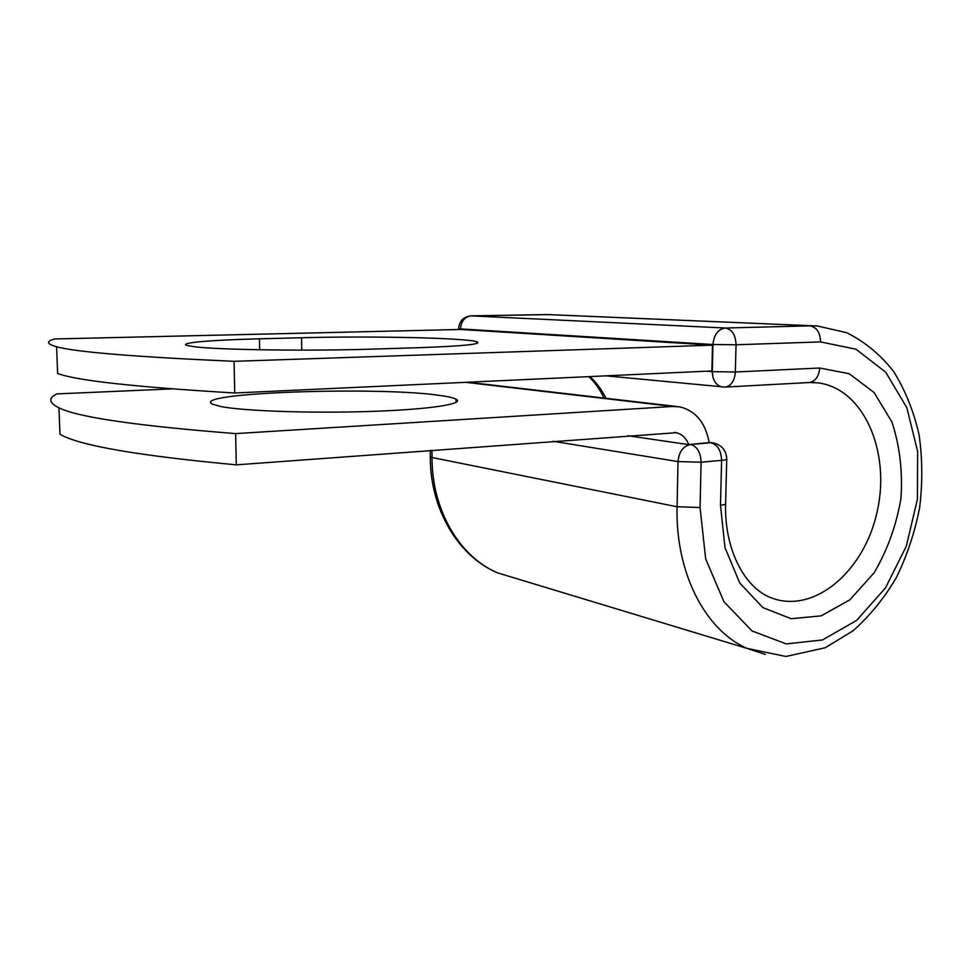 <?xml version="1.0" encoding="UTF-8"?>
<svg xmlns="http://www.w3.org/2000/svg" width="971" height="971" viewBox="0 0 971 971"><rect width="100%" height="100%" fill="white"/><g stroke="black" fill="none" stroke-linecap="round" stroke-linejoin="round"><path stroke-width="1.46" d="M195.28 346.841C220.041 349.924 310.283 351.15 372.573 349.111L418.635 347.703C463.616 346.113 482.988 344.122 476.761 341.731C465.243 337.835 370.873 335.905 301.568 337.75L259.451 338.818C210.962 339.996 177.025 342.836 187.391 345.579L195.28 346.841M221.012 406.57L212.443 404.179C189.029 392.636 378.787 386.3 439.353 395.379C447.849 396.52 453.408 397.782 456.03 399.19C465.182 403.839 430.554 409.41 371.456 411.413C312.504 413.452 244.158 411.121 221.012 406.57M235.625 433.6L236.305 464.842L676.314 432.702C682.043 434.134 686.194 438.115 688.779 444.657L709.255 442.885C705.565 422.834 695.746 410.818 679.821 406.873L672.733 406.461L235.625 433.6C136.328 425.784 77.437 417.178 58.952 407.796C48.878 402.88 48.149 398.244 56.755 393.91L172.049 388.898M236.305 464.842C137.263 455.581 78.481 445.373 59.959 434.219L58.952 407.796M627.946 435.724L688.779 444.657M709.255 442.885L710.177 442.812L709.231 442.679M460.788 329.472L712.483 345.154L711.877 370.946L234.751 392.988C135.115 387.041 76.078 380.535 57.629 373.459L56.597 346.732C46.559 343.977 45.904 341.379 54.631 338.964L460.788 329.472M712.483 345.154L234.06 361.321L234.751 392.988M234.06 361.321C134.18 356.855 75.022 351.988 56.597 346.732M672.733 406.461L465.558 382.319M690.235 444.427L709.206 442.57M430.274 456.504L432.034 457.511L432.01 450.289M517.834 578.995L497.553 572.854C459.55 556.808 431.816 510.078 432.034 457.511L677.078 506.753L678.013 461.577L553.179 441.283M765.257 654.405L746.917 648.373C705.274 630.155 675.306 572.841 677.078 506.753L700.067 507.517L701.098 462.208L678.013 461.577C678.972 451.758 683.196 446.065 690.684 444.487C697.166 446.417 700.649 452.316 701.098 462.208L721.599 460.363C721.15 450.58 717.666 444.73 711.124 442.837L713.758 443.019C721.866 445.167 726.187 450.41 726.745 458.749C727.364 459.441 725.64 459.975 721.599 460.363L720.494 505.248C724.524 504.762 726.235 504.095 725.628 503.257L726.733 459.295M546.588 314.543L814.014 325.843M551.443 314.568L471.008 315.866L547.086 314.543L817.339 325.977L846.603 332.665C864.773 341.707 880.491 354.706 893.757 371.675C905.324 390.415 913.76 411.401 919.052 434.632C922.486 458.615 922.668 483.048 919.61 507.93C914.755 532.545 906.975 555.813 896.269 577.733C884.059 598.415 869.628 616.124 852.975 630.859L825.253 647.73L785.976 656.481L746.917 648.373L497.553 572.854C458.239 556.383 430.104 509.192 430.274 456.892L430.262 450.423M706.718 371.189L712.313 371.662L712.957 344.511L460.509 328.914C461.164 321.11 464.745 316.764 471.251 315.878L725.41 328.016L809.79 325.843C816.599 327.069 820.204 332.434 820.592 341.901L856.034 349.232L885.734 372.233L906.841 407.699L917.644 451.539L917.401 499.228L906.319 546.188L885.443 587.977L856.604 620.42L822.425 639.962L786.267 643.907L752.04 630.956L723.917 601.692L705.674 558.895L700.067 507.517M720.494 505.248L724.973 547.608L739.817 583.098L762.903 607.603L791.183 618.733L821.26 615.832L849.856 599.823L874.082 572.841C887.348 550.363 896.294 525.578 900.942 498.487C902.775 471.214 899.753 445.701 891.888 421.924L874.082 392.527L849.2 373.701L819.706 368.021C818.856 376.639 815.324 381.469 809.086 382.525L818.08 382.865C863.607 388.521 890.747 451.588 877.25 511.195C864.651 571.033 814.244 614.522 771.132 597.796C745.364 588.256 724.281 550.521 725.616 503.925M814.535 382.525L813.783 382.489M590.028 376.578C596.473 382.635 601.814 389.869 606.038 398.292M820.592 341.901L736.042 344.778L712.957 344.511C713.928 334.679 718.091 329.181 725.41 328.016C732.061 329.303 735.605 334.898 736.042 344.778L735.338 372.002C734.574 380.984 731.151 386.009 725.07 387.089L809.086 382.525M819.706 368.021L735.338 372.002L712.313 371.662C712.629 380.292 715.918 385.402 722.181 386.98L722.946 387.065M458.628 328.599L460.509 329.472M301.75 350.13L301.568 337.75M259.67 349.766L259.451 338.818M676.156 406.436L467.67 382.222M676.314 432.702L674.202 432.411M456.03 399.19L456.03 402.382M588.887 376.627C595.053 382.683 600.114 389.832 604.071 398.074M476.749 343.455L476.761 341.731M712.471 442.825L709.182 442.363M458.628 329.521L458.628 328.708C459.319 321.037 463.458 316.752 471.008 315.866M725.07 387.089L606.001 375.838"/></g></svg>
